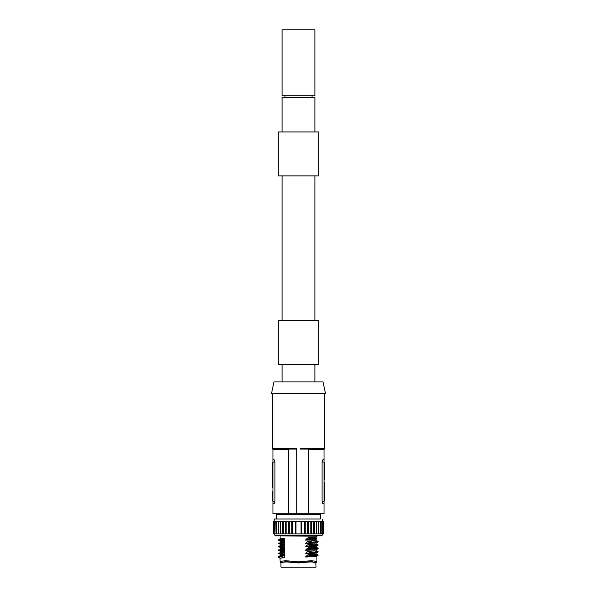 <?xml version="1.0" encoding="UTF-8"?>
<svg xmlns="http://www.w3.org/2000/svg" width="597" height="597" viewBox="0 0 597 597"><rect width="100%" height="100%" fill="white"/><g stroke="black" fill="none" stroke-linecap="round" stroke-linejoin="round"><path stroke-width="0.9" d="M281.187 562.867L280.075 561.852L281.411 561.284L280.075 561.852L281.142 562.889M299.052 563.023C288.202 561.65 282.157 561.65 280.926 563.023C281.978 561.665 288.015 561.665 299.052 563.023M284.411 561.859L287.545 561.725M309.447 561.725L312.589 561.859M297.948 563.023C308.798 561.65 314.843 561.65 316.074 563.023C315.022 561.665 308.985 561.665 297.948 563.023M280.926 563.023L280.926 567.15L316.074 567.15L315.813 562.867L316.925 561.852L315.589 561.284L311.53 560.68L298.5 561.852L285.47 560.68L281.411 561.284L282.418 562.284L286.164 561.695L291.791 562.277M298.5 561.852L298.5 562.867L291.814 562.277L298.5 562.867L305.164 562.284L305.373 561.284M286.269 561.702L285.47 560.68M280.344 558.128L284.381 557.717L279.986 558.038L280.075 561.852L281.314 562.792M310.731 561.702L315.029 562.493M305.209 562.277L310.836 561.695L311.53 560.68M314.447 562.284L315.589 561.284L316.925 561.852L316.925 536.143L279.568 535.919L311.888 535.919M305.709 546.897L315.253 546.494M305.992 546.83L306.589 546.673L305.828 546.449L306.194 546.777M305.873 546.665L306.276 545.949M307.985 544.643L310.731 545.77L311.977 545.419L309.186 544.464L308.955 545.173L307.985 544.643L306.097 546.031L307.545 546.456M307.873 544.74L308.821 544.404M315.253 544.106L308.582 544.412M305.709 540.136L315.253 539.733M305.992 540.069L306.589 539.912L305.828 539.688L306.194 540.016M305.903 539.964L306.276 539.188M307.985 537.882L310.731 539.009L311.977 538.658L309.186 537.71L308.955 538.412L307.985 537.882L306.097 539.27L307.545 539.695M307.873 537.979L308.821 537.643M315.253 537.345L308.582 537.651M307.985 551.404L310.731 552.531L311.977 552.18L309.186 551.225L308.955 551.934L307.985 551.404L306.097 552.792L307.545 553.218M307.873 551.501L308.821 551.165M315.253 550.867L308.582 551.173M305.709 553.658L315.253 553.255M305.992 553.591L306.589 553.434L305.828 553.21L306.194 553.538M305.873 553.426L306.276 552.71M305.709 550.277L315.253 549.874M305.992 550.21L306.589 550.053L305.828 549.83L306.194 550.158M305.903 550.106L306.276 549.33M307.985 548.024L310.731 549.15L311.977 548.8L309.186 547.845L308.955 548.553L307.985 548.024L306.097 549.412L307.545 549.837M307.873 548.121L308.821 547.785M315.253 547.486L308.582 547.792M305.709 543.516L315.253 543.113M305.992 543.449L306.589 543.292L305.828 543.069L306.194 543.397M305.873 543.285L306.276 542.569M307.985 541.263L310.731 542.389L311.977 542.039L309.186 541.091L308.955 541.792L307.985 541.263L306.097 542.651L307.545 543.076M307.873 541.36L308.821 541.024M315.253 540.725L308.582 541.031M308.955 555.314L310.731 555.911L311.977 555.561L309.186 554.606L308.955 555.314L307.985 554.785L306.097 556.173L307.545 556.598M307.873 554.882L308.821 554.546M315.253 554.247L308.582 554.553M305.709 557.038L315.253 556.635M305.992 556.971L306.589 556.814L305.828 556.583L306.194 556.919M305.903 556.867L306.276 556.091M283.276 552.971L282.724 552.621M284.47 551.949C279.239 552.195 278.732 552.426 282.956 552.628M280.075 552.329L282.799 552.621L280.09 552.307M280.075 555.695L280.075 554.717L284.381 554.344L284.135 552.076M283.276 549.591L282.724 549.24M284.47 548.568C279.239 548.815 278.732 549.046 282.956 549.247M284.239 548.247C278.583 548.001 278.583 547.755 284.239 547.509L280.083 547.956L280.075 548.934L282.627 549.315L280.09 548.927M280.075 552.315L280.075 551.337L284.381 550.964L284.135 548.695M284.47 545.188C279.239 545.434 278.732 545.665 282.956 545.867M280.075 545.568L282.627 545.934C278.56 545.718 279.097 545.501 284.239 545.27M284.381 547.583L284.135 545.315M283.276 546.21L282.724 545.859M284.47 538.427C279.239 538.673 278.732 538.904 282.956 539.106M280.075 536.143L280.075 538.8L282.627 539.173C278.56 538.957 279.097 538.74 284.239 538.509M281.844 542.942L282.799 542.479L280.075 542.188L280.075 541.195L284.381 540.822L284.135 538.554M283.276 539.449L282.724 539.098M280.075 545.554L280.075 544.576L284.381 544.203L284.135 541.934M283.276 542.83L282.724 542.479M284.47 541.807C279.239 542.054 278.732 542.285 282.956 542.486M284.381 557.717L284.381 555.329L280.09 555.725M321.484 535.919L275.515 535.919L274.836 535.24L322.164 535.24L321.484 535.919M273.665 533.89L274.023 521.382L273.665 533.89L273.545 521.382L273.545 533.89M274.18 533.89L274.971 533.89L274.971 521.382L274.18 521.382L274.023 533.89M275.172 533.89L276.374 533.89L276.374 521.382L275.172 521.382L274.971 533.89M276.612 533.89L278.202 533.89L278.202 521.382L276.612 521.382L276.374 533.89M278.486 533.89L304.91 533.89L304.91 521.382L278.486 521.382L278.202 533.89M280.411 533.89L280.411 521.382L280.411 533.89M304.91 533.89L318.514 533.89L318.514 521.382L323.455 521.382L323.455 533.89L323.335 521.382M323.335 533.89L318.514 533.89M304.903 521.382L308.052 521.382L308.052 533.89M308.052 521.382L311.164 521.382L311.164 533.89M311.164 521.382L314.029 521.382L314.029 533.89M314.029 521.382L318.514 521.382M315.47 519.017L274.501 519.017L320.417 519.017L320.47 514.756L276.53 514.756L276.53 518.136M323.455 533.89L323.455 521.382M322.977 533.89L322.977 521.382M322.029 533.89L322.029 521.382M320.626 533.89L320.626 521.382M318.798 533.89L318.798 521.382M316.589 521.382L316.589 533.89L316.589 521.382M274.023 521.382L274.165 519.353M276.657 519.017L276.657 518.136M276.53 514.756A0.679 0.679 0 0 1 277.202 514.077L319.798 514.077A0.679 0.679 0 0 1 320.47 514.756M288.358 449.519L272.978 449.519L272.978 513.741L324.022 513.741L324.022 459.653L322.917 459.653L322.067 462.026L322.067 501.234L322.917 503.599L324.022 503.599M308.642 449.519L324.022 449.519L324.529 448.638L300.187 448.638L300.187 449.078L308.642 449.078L308.642 513.741M296.813 513.741L296.813 448.638L272.471 448.638L272.471 393.744M271.456 393.744L325.544 393.744L323.029 381.908L273.971 381.908L271.456 393.744M278.217 364.334L318.783 364.334L318.783 320.388L278.217 320.388L278.217 364.334M298.5 175.876L318.783 175.876L318.783 131.937L278.217 131.937L278.217 175.876L298.5 175.876M314.895 131.937L314.895 97.453L282.105 97.453L282.105 131.937M312.022 95.766L312.022 97.453M284.978 95.766L284.978 97.453M298.5 95.766L314.895 95.766L314.895 29.85L282.105 29.85L282.105 95.766L298.5 95.766M300.187 448.638L300.187 449.078M296.813 449.078L288.358 449.078L288.358 513.741M274.083 459.653L272.978 459.653L274.083 459.653L274.933 462.026L272.978 462.026M272.978 503.599L274.083 503.599L274.933 501.234L274.933 462.026M272.978 501.002L272.299 501.002L272.299 500.405L272.978 500.405M272.978 492.823L272.299 492.823L272.299 492.226L272.978 492.226M272.299 492.823L272.299 500.405M272.978 487.652L272.299 487.652L272.978 487.853M272.299 487.853C272.299 492.406 272.299 492.406 272.299 487.853M272.299 483.697L272.299 486.473M272.978 468.794L272.299 468.794L272.299 483.801L272.978 483.801M272.299 480.966L272.978 480.966M272.299 482.622L272.978 482.622M272.299 477.585L272.978 477.585M272.299 479.242L272.978 479.242M272.299 477.391L272.978 477.391M272.299 474.608L272.978 474.608M272.299 476.264L272.978 476.264M272.299 470.511L272.978 470.511M272.299 470.809L272.978 470.809M272.299 472.376L272.978 472.376M272.299 472.675L272.978 472.675M272.299 474.391L272.978 474.391M272.978 463.376L272.299 463.376L272.299 462.25L272.978 462.25M272.299 463.376L272.299 465.033L272.978 465.033M272.299 465.033L272.299 465.496L272.978 465.496M272.299 465.496L272.299 467.361L272.978 467.361M322.917 459.653L324.022 459.653L324.022 449.519M324.022 500.405L324.701 500.405L324.701 501.002L324.022 501.002M324.701 500.405L324.701 492.226L324.022 492.226M324.701 491.562L324.022 491.562L324.701 491.562L324.701 488.816C324.701 486.891 324.701 486.891 324.701 488.816L324.022 488.816M324.022 487.324L324.701 487.324L324.022 487.13M324.701 487.13L324.701 485.473L324.022 485.473M324.701 485.473L324.701 484.01L324.022 484.01M324.701 484.01L324.701 482.361L324.022 482.361M324.022 480.003L324.701 480.003C324.701 482.786 324.701 482.786 324.701 480.003L324.701 475.667L324.022 475.667M324.701 482.361L324.022 482.16M324.701 475.667L324.022 475.339M324.701 475.339L324.701 473.682L324.022 473.682M324.701 473.682L324.701 471.958L324.022 471.958M324.701 471.958L324.701 470.302L324.022 470.302M324.701 470.302L324.022 469.973M324.701 469.973L324.701 468.249L324.022 468.249M324.701 468.249L324.022 468.085M324.701 468.085L324.022 467.951M324.701 467.951L324.701 466.003L324.022 466.003M324.701 466.003L324.701 465.167L324.022 465.167M324.701 465.167L324.701 464.332L324.022 464.332M324.701 464.332L324.701 462.384L324.022 462.384M324.701 462.384L324.022 462.257L324.701 462.25M298.5 562.867L305.164 562.284M280.978 553.897L283.12 554.538M278.612 553.523L281.351 553.322M281.844 553.076L282.627 552.695C278.56 552.479 279.097 552.262 284.239 552.031M278.217 553.419L281.15 553.949M284.344 551.986L282.553 552.829L282.553 553.531L284.344 554.307M284.239 555.009C278.583 554.762 278.583 554.516 284.239 554.27L284.381 554.344M281.65 553.315L282.762 553.628M281.799 553.3C277.217 553.509 277.053 553.717 281.291 553.926M280.971 553.695C277.06 553.494 277.336 553.292 281.799 553.091M282.754 552.725L281.65 553.091M280.978 550.516L283.12 551.158M278.612 550.143L281.351 549.941M281.844 549.695L282.627 549.315C278.56 549.098 279.097 548.882 284.239 548.65M281.15 550.568L278.217 550.038M284.344 548.606L282.553 549.449L282.553 550.15L284.344 550.927M284.239 551.628C278.583 551.382 278.583 551.135 284.239 550.889L284.381 550.964M282.762 550.247L281.65 549.934M281.799 549.919C277.217 550.128 277.053 550.337 281.291 550.546M280.971 550.315C277.06 550.113 277.336 549.912 281.799 549.71M281.65 549.71L282.754 549.344M284.344 545.195L282.553 546.068L282.553 546.77L284.344 547.546M280.978 547.136L283.12 547.777M278.612 546.762L281.351 546.561M281.844 546.322L282.627 545.934M281.15 547.188L278.217 546.658M281.65 546.33L282.754 545.964M280.971 546.942C277.06 546.733 277.336 546.531 281.799 546.33M281.65 546.553L282.762 546.874M281.799 546.539C277.217 546.748 277.053 546.956 281.291 547.165M284.344 538.464L282.553 539.307L282.553 540.009L284.344 540.785M284.239 541.486C278.583 541.24 278.583 540.994 284.239 540.748L284.381 540.822M283.12 541.016L280.978 540.375M278.612 540.001L281.351 539.8M281.844 539.561L282.627 539.173M281.15 540.427L278.217 539.897M281.65 539.576L282.754 539.203M280.971 540.181C277.06 539.972 277.336 539.77 281.799 539.569M281.65 539.792L282.762 540.113M281.799 539.785C277.217 539.986 277.053 540.195 281.291 540.404M284.344 541.845L282.553 542.688L282.553 543.389L284.344 544.166M284.239 544.867C278.583 544.621 278.583 544.374 284.239 544.128L284.381 544.203M280.978 543.755L283.12 544.397M278.612 543.382L281.351 543.18M281.15 543.807L278.217 543.277M284.239 541.889C279.097 542.121 278.56 542.337 282.627 542.554L280.09 542.166M281.65 542.949L282.754 542.583M280.971 543.561C277.06 543.352 277.336 543.151 281.799 542.949M281.65 543.173L282.762 543.494M281.799 543.166C277.217 543.367 277.053 543.576 281.291 543.785M284.344 557.688L282.553 556.911L282.553 556.203L284.344 555.367M282.762 557.008L281.65 556.695M281.799 556.68L278.224 557.023L280.09 555.688M278.239 556.822L281.799 556.471M279.986 555.8L284.381 555.329M282.754 556.106L281.65 556.471M316.626 542.815L317.738 542.091M317.656 542.173L318.171 541.658L316.35 540.666M317.955 541.427L316.925 540.83M315.417 544.263L315.94 544.598M315.194 546.486L315.94 546.009M316.007 545.539C316.723 545.352 316.664 545.539 315.82 546.083M316.47 545.434L311.134 545.658M307.231 546.516L310.955 545.718M306.38 546.733L307.746 546.427M306.097 546.807L315.291 546.419M315.291 544.188L308.701 544.404M316.007 545.158C316.731 545.285 316.664 545.076 315.82 544.524M311.873 545.419L316.47 545.225M315.94 539.248L315.417 539.584M315.94 537.837L315.291 537.427L308.701 537.643M316.007 538.778C316.723 538.591 316.664 538.778 315.82 539.322M316.47 538.673L311.134 538.897M310.955 538.957L307.231 539.755M307.746 539.666L306.38 539.972M306.097 540.046L315.291 539.658M316.007 538.397C316.731 538.524 316.664 538.315 315.82 537.763M311.873 538.666L316.47 538.464M310.955 552.479L307.231 553.277M315.291 550.949L308.701 551.165M315.417 551.024L315.94 551.359M315.194 553.247L315.94 552.77M316.007 551.912C316.731 552.046 316.664 551.837 315.82 551.285M316.007 552.3C316.723 552.113 316.664 552.3 315.82 552.844M316.47 552.195L311.134 552.419M307.746 553.188L306.38 553.494M306.097 553.568L315.291 553.18M311.873 552.18L316.47 551.986M315.94 549.389L315.417 549.725M315.94 547.979L315.194 547.509M316.007 548.919C316.723 548.733 316.664 548.919 315.82 549.464M316.47 548.815L311.134 549.039M310.955 549.098L307.231 549.897M306.38 550.113L307.746 549.807M306.097 550.188L315.291 549.8M315.291 547.568L308.701 547.785M316.007 548.531C316.731 548.665 316.664 548.456 315.82 547.904M311.873 548.8L316.47 548.606M316.626 552.956L317.738 552.232M317.656 552.315L318.171 551.8L316.35 550.8M316.35 544.046L318.007 544.83M317.738 545.471L316.626 546.195M317.656 545.554L318.171 545.039M316.925 547.591L318.126 548.464L316.35 547.419M317.955 548.188L317.656 548.934M316.626 549.576L317.738 548.852M306.097 543.427L315.291 543.039M315.94 542.628L315.417 542.964M306.38 543.352L307.746 543.046M307.231 543.136L310.955 542.337M315.291 540.807L308.701 541.024M315.417 540.882L315.94 541.218M316.007 541.778C316.731 541.904 316.664 541.695 315.82 541.143M316.007 542.158C316.723 541.972 316.664 542.158 315.82 542.703M316.47 542.054L311.134 542.277M311.873 542.046L316.47 541.845M310.955 555.859L307.231 556.658M315.291 554.329L308.701 554.546M315.417 556.486L315.94 556.15M315.94 554.74L315.194 554.27M316.007 555.292C316.731 555.426 316.664 555.217 315.82 554.665M316.007 555.68C316.723 555.494 316.664 555.68 315.82 556.225M316.47 555.576L311.134 555.8M306.38 556.874L307.746 556.568M306.097 556.949L315.291 556.561M311.873 555.561L316.47 555.367M317.656 555.695L318.171 555.18L316.35 554.18M316.626 556.337L317.738 555.613M322.82 533.89L322.835 519.353M321.828 533.89L321.828 521.382M320.388 533.89L320.388 521.382M316.843 521.382L316.843 533.89M316.253 533.89L316.253 521.382M314.567 521.382L314.567 533.89M314.231 533.89L314.231 521.382M313.701 533.89L313.701 521.382M311.843 521.382L311.843 533.89M311.53 533.89L311.53 521.382M310.85 533.89L310.85 521.382M308.791 521.382L308.791 533.89M308.492 533.89L308.492 521.382M307.753 533.89L307.753 521.382M305.186 521.382L305.186 533.89M304.686 521.382L304.686 533.89M304.41 533.89L304.41 521.382M301.522 521.382L301.522 533.89M301.284 521.382L301.284 533.89M301.022 533.89L301.022 521.382M295.978 521.382L295.978 533.89M295.716 533.89L295.716 521.382M295.478 533.89L295.478 521.382M292.59 521.382L292.59 533.89M292.314 533.89L292.314 521.382M292.09 521.382L292.09 533.89M291.814 533.89L291.814 521.382M289.247 521.382L289.247 533.89M288.948 533.89L288.948 521.382M288.508 521.382L288.508 533.89M288.209 533.89L288.209 521.382M286.15 521.382L286.15 533.89M285.836 533.89L285.836 521.382M285.47 521.382L285.47 533.89M285.157 533.89L285.157 521.382M283.299 521.382L283.299 533.89M282.971 533.89L282.971 521.382M282.769 521.382L282.769 533.89M282.433 533.89L282.433 521.382M280.747 521.382L280.747 533.89M280.157 533.89L280.157 521.382M272.978 501.234L274.933 501.234M322.067 501.234L324.022 501.234M324.022 462.026L322.067 462.026M324.701 492.823L324.022 492.823M291.836 562.284L291.627 561.284M315.574 561.404L315.268 561.971M279.986 558.038L278.232 557.023L279.993 558.046M316.925 541.673L317.708 542.128M316.925 551.815L317.708 552.27M316.925 545.054L317.708 545.509M316.925 548.434L317.708 548.889M316.925 555.195L317.708 555.65M308.209 537.74L309.171 537.74M309.544 561.725L305.186 562.277M316.925 536.143L317.432 535.919M324.529 393.744L324.529 448.638M282.105 381.908L282.105 364.334M282.105 320.388L282.105 175.876M314.895 320.388L314.895 175.876M314.895 381.908L314.895 364.334M272.978 449.519L272.471 448.638M272.978 491.562L272.299 491.562M272.299 482.824L272.978 482.824M287.038 561.702L291.814 562.277M316.925 561.852L315.873 562.867M316.925 540.815L318.007 541.449M316.925 547.576L318.007 548.21M274.836 533.89L274.836 535.24M322.164 533.89L322.164 535.24"/></g></svg>
